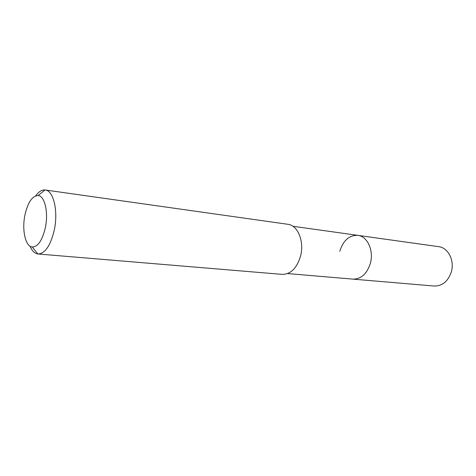 <?xml version="1.0" encoding="UTF-8"?>
<svg xmlns="http://www.w3.org/2000/svg" width="476" height="476" viewBox="0 0 476 476"><rect width="100%" height="100%" fill="white"/><g stroke="black" fill="none" stroke-linecap="round" stroke-linejoin="round"><path stroke-width="0.71" d="M287.587 273.575L434.225 286.034C442.341 286.088 448.035 281.399 451.308 271.963C454.788 260.574 448.13 247.621 438.652 246.663L357.887 235.364C367.424 236.28 374.011 250.602 370.364 263.317C366.937 273.855 361.141 279.12 352.972 279.126C361.141 279.12 366.937 273.855 370.364 263.317C374.011 250.602 367.424 236.28 357.887 235.364C349.253 235.096 343.232 240.404 339.81 251.274M38.02 253.988L282.25 274.384C290.747 274.301 296.845 268.214 300.546 256.124C304.509 241.51 297.786 225.202 287.879 224.297L45.208 189.989C53.473 190.489 58.399 210.963 54.318 229.902C50.569 245.551 45.137 253.583 38.02 253.988L37.836 253.97C34.641 253.506 32.047 250.911 30.053 246.181M35.706 195.826C38.705 191.661 41.811 189.71 45.024 189.966L45.208 189.989M45.369 227.593C42.37 240.261 38.02 246.729 32.326 247.008C25.466 246.669 21.777 230.092 24.907 215.17C27.804 202.419 32.207 195.874 38.11 195.529C44.726 195.832 48.629 212.344 45.369 227.593M292.901 226.273L357.887 235.364M32.326 247.008L37.836 253.97M38.11 195.529L45.024 189.966"/></g></svg>
